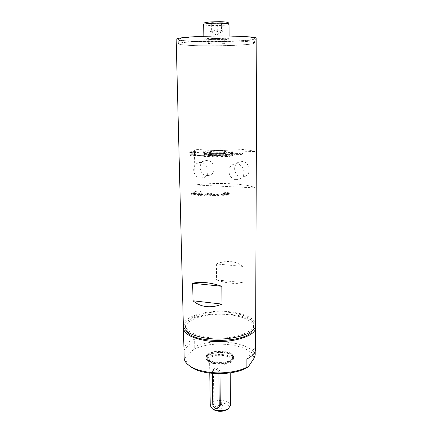 <?xml version="1.0" encoding="UTF-8"?>
<svg xmlns="http://www.w3.org/2000/svg" width="433" height="433" viewBox="0 0 433 433"><rect width="100%" height="100%" fill="white"/><g stroke="black" fill="none" stroke-linecap="round" stroke-linejoin="round"><path stroke-width="0.32" stroke-dasharray="2.17 1.62" d="M236.434 179.646L240.266 178.726C248.612 174.488 241.322 160.064 233.051 164.48C225.977 167.452 228.748 179.7 236.434 179.646M200.944 178.098L204.111 177.46C212.414 173.974 206.157 159.279 197.941 163.03C190.747 165.53 193.302 178.158 200.944 178.098M230.269 312.512C209.691 309.779 184.767 316.463 185.384 325.47C185.27 332.203 200.961 338.379 219.634 338.141C238.307 337.989 253.868 331.489 253.614 324.755C252.536 318.58 244.759 314.499 230.269 312.512M186.547 331.126L185.443 327.916C184.821 318.829 209.724 312.085 230.28 314.845C244.759 316.853 252.531 320.972 253.603 327.202L252.563 330.433M228.738 45.573C244.91 45.01 253.619 44.139 254.869 42.964C256.147 41.362 227.368 40.285 202.871 41.205C187.04 41.833 178.824 42.688 178.223 43.765C177.871 45.465 205.832 46.358 228.738 45.573M249.679 41.849C252.807 42.185 254.371 42.564 254.382 42.975C255.156 45.33 204.289 46.791 185.454 45.081C181.075 44.713 178.829 44.28 178.71 43.765C178.564 42.732 190.092 41.584 206.682 41.124C223.239 40.659 241.766 40.989 249.679 41.849M224.294 351.32C215.872 349.994 205.789 353.144 206.103 357.171C206.433 359.828 209.458 361.663 215.174 362.675C223.78 364.099 233.934 360.808 233.56 356.884C233.176 354.134 230.085 352.278 224.294 351.32M232.012 358.648C228.305 364.564 206.314 363.195 207.001 357.144L207.813 355.141C212.051 349.42 233.165 350.838 232.662 356.873L232.012 358.648M219.78 406.127C218.037 408.904 213.642 406.5 213.853 403.399L213.42 370.448L213.88 368.84C216.554 367.254 218.573 368.12 219.948 371.444L219.975 373.717M218.892 373.717L218.881 372.845C217.712 369.246 215.704 368.348 212.852 370.145L212.343 373.414M219.038 402.327L220.63 401.878L221.582 402.76C220.467 403.421 219.596 403.35 218.963 402.56L219.038 402.327M223.017 407.426L222.995 406.446C221.22 405.223 219.455 405.239 217.702 406.5C216.348 408.243 221.95 409.223 223.017 407.426M221.599 404.871C220.489 405.537 219.618 405.467 218.984 404.671L221.593 404.411L221.599 404.871M230.432 405.429C230.838 399.838 214.151 398.495 210.871 403.81L210.249 405.64M227.395 409.331C234.177 404.076 216.284 399.713 212.462 405.597C211.569 406.966 211.867 408.259 213.366 409.477M210.211 358.232L209.577 359.834C209.085 365.631 230.757 365.403 230.145 359.617C230.567 354.73 213.566 353.582 210.211 358.232M208.284 357.95L207.629 360.624C208.852 366.659 231.011 366.432 232.104 360.364C234.497 354.134 212.652 351.997 208.284 357.95M207.835 356.316L207.023 358.324L207.147 359.071C208.403 365.306 231.433 365.068 232.553 358.805L232.667 358.053C233.171 351.997 212.067 350.573 207.835 356.316M255.492 326.049C252.791 309.4 185.881 310.098 183.532 326.801M184.177 357.945L186.158 357.431L193.021 350.005L194.801 346.508L194.639 338.817L183.976 349.961M194.639 338.817C187.668 341.837 184.112 345.512 183.971 349.848M246.886 359.006L255.226 347.087L255.21 351.114M255.535 349.101L255.226 347.087M186.158 357.431C185.378 360.467 186.639 363.368 189.946 366.123M255.194 355.017C252.006 342.411 213.94 337.502 194.801 346.508M253.77 358.697C254.788 344.587 210.795 338.85 193.021 350.005M215.19 363.877C223.791 365.3 233.939 361.999 233.566 358.064C234.053 350.313 205.475 350.611 206.119 358.351C206.454 361.019 209.475 362.859 215.19 363.877M255.638 324.826C255.622 317.064 238.182 310.986 219.352 311.246C200.517 311.381 183.213 317.822 183.359 325.584M243.124 266.43C235.298 260.774 226.394 259.957 216.403 263.968L243.124 266.43L243.135 282.635L216.587 279.945C226.556 283.355 235.406 284.254 243.135 282.635M216.403 263.968L216.587 279.945M221.425 22.267L214.963 22.121L209.897 22.613L211.309 23.241L217.669 23.382L222.724 22.9L221.425 22.267L221.496 30.505L222.481 31.311L222.789 31.052C221.106 31.923 219.428 32.064 217.75 31.474L217.669 23.382M220.57 38.158C212.706 38.028 203.57 38.602 203.889 39.187C203.413 40.345 229.614 40.074 229.111 38.921C228.824 38.515 225.977 38.261 220.57 38.158M222.789 31.052L222.724 22.9M209.897 22.613L210 30.824C211.683 31.42 213.366 31.273 215.055 30.391C217.214 31.171 219.363 31.208 221.496 30.505M215.055 30.391L214.963 22.121M217.75 31.474C215.656 32.166 213.539 32.129 211.407 31.365L211.309 23.241M211.407 31.365L210.579 31.566L210 30.824M185.362 40.772C180.972 40.366 178.721 39.874 178.602 39.306C178.239 37.92 195.581 36.415 216.473 36.204C237.365 35.977 254.734 37.119 254.398 38.515C255.167 41.135 204.23 42.699 185.362 40.772M207.239 175.56L210.335 174.937C217.025 172.204 214.335 160.275 207.023 160.41L204.338 160.881C197.307 163.328 199.77 175.63 207.239 175.56M241.912 177.016L245.652 176.123C252.13 172.902 249.197 161.444 241.89 161.574L238.632 162.256C231.725 165.157 234.405 177.081 241.912 177.016M255.032 151.528C248.445 148.687 214.741 147.853 194.412 149.861L195.088 184.988C215.131 182.071 248.412 183.511 254.896 187.846L255.032 151.528L194.412 149.861M195.088 184.988L254.896 187.846M256.834 38.467C257.554 42.18 175.522 43.04 176.166 39.311M202.801 36.486C227.336 35.495 256.163 36.724 254.885 38.505C255.627 42.039 177.443 42.856 178.115 39.306C178.715 38.109 186.942 37.168 202.801 36.486M222.567 150.505C213.464 150.219 202.52 151.155 202.801 152.243C201.886 154.116 229.555 154.153 232.25 152.27L232.57 151.934C232.164 151.193 228.824 150.716 222.567 150.505M214.768 152.968C221.387 153.033 225.22 152.703 226.27 151.972C226.621 150.765 208.722 150.955 209.101 152.151C209.296 152.568 211.185 152.844 214.768 152.968M232.256 152.984C229.56 154.884 201.897 154.841 202.812 152.952L204.452 152.189L204.463 153.109C210.579 151.555 232.597 151.853 232.57 153.515L232.256 153.921L232.256 152.984L226.194 152.811L226.221 156.54L229.804 156.378C230.286 154.965 212.327 154.641 207.109 155.95L210.411 156.053C214.389 155.166 226.648 155.425 226.302 156.4L226.221 156.54M229.593 156.643L229.799 155.447C230.28 154.051 212.316 153.737 207.093 155.03L207.109 155.95M204.463 153.109L204.316 154.576L204.668 154.954L207.093 155.03M229.587 155.707L232.288 155.728L232.256 153.921M210.411 156.053L210.362 152.356L209.112 152.86C209.307 153.282 211.196 153.558 214.779 153.688C220.776 153.764 224.581 153.471 226.194 152.811M204.452 152.189L210.362 152.356M207.418 193.562L207.283 193.703C208.749 194.173 210.205 194.152 211.661 193.643C210.66 193.21 209.247 193.183 207.418 193.562M207.429 194.33C209.258 193.952 210.671 193.979 211.672 194.412C210.216 194.926 208.76 194.947 207.293 194.471L207.429 194.33M236.488 154.608C240.077 154.646 242.15 154.462 242.702 154.056L239.384 153.569C235.817 153.531 233.755 153.715 233.192 154.121L236.488 154.608M239.384 152.849C235.817 152.811 233.75 152.995 233.187 153.396C232.943 154.078 242.945 154.007 242.702 153.331L239.384 152.849M226.952 194.661C226.405 194.033 220.689 194.184 220.846 194.818C220.689 195.521 227.168 195.462 227.011 194.763L226.952 194.661M226.957 195.44L227.016 195.543C227.173 196.246 220.7 196.306 220.852 195.597C220.695 194.958 226.41 194.807 226.957 195.44M195.472 151.599C191.862 151.566 189.746 151.756 189.124 152.162C188.896 152.806 198.655 152.665 198.401 152.021L195.472 151.599M195.489 152.302C191.873 152.27 189.757 152.454 189.14 152.865L192.046 153.293C195.684 153.325 197.805 153.136 198.417 152.73L195.489 152.302M218.589 194.964L218.595 194.92C218.73 194.217 212.273 194.287 212.43 194.991C212.278 195.662 218.449 195.64 218.589 194.964M218.595 195.743C218.459 196.425 212.289 196.447 212.435 195.77C212.278 195.061 218.741 194.991 218.605 195.7L218.595 195.743M194.904 191.543L194.671 191.754C194.52 192.479 201.388 192.366 201.215 191.651C199.748 191.023 197.648 190.985 194.904 191.543M194.92 192.295C197.659 191.738 199.765 191.776 201.226 192.404C201.405 193.129 194.536 193.237 194.688 192.512L194.92 192.295M202.4 194.406L202.98 194.081C203.109 193.389 196.712 193.491 196.863 194.179C197.865 194.726 199.71 194.801 202.4 194.406M202.411 195.18C199.721 195.581 197.876 195.499 196.88 194.953C196.728 194.26 203.126 194.157 202.996 194.855L202.411 195.18M223.228 192.999L223.044 193.194C222.881 193.941 229.863 193.881 229.69 193.14C229.853 192.506 224.245 192.387 223.228 192.999M223.233 193.768C224.256 193.15 229.858 193.27 229.696 193.908C229.869 194.655 222.887 194.715 223.049 193.962L223.233 193.768M195.819 193.594L196.966 193.161C197.096 192.485 190.753 192.593 190.904 193.27C191.57 193.746 193.21 193.854 195.819 193.594M195.835 194.368C193.226 194.623 191.586 194.514 190.921 194.033C190.764 193.356 197.112 193.242 196.983 193.93L195.835 194.368M210.184 194.877L210.373 194.682C210.508 193.984 204.073 194.071 204.224 194.769C205.637 195.38 207.624 195.418 210.184 194.877M210.194 195.656C207.634 196.198 205.648 196.165 204.235 195.543C204.084 194.845 210.519 194.758 210.384 195.462L210.194 195.656M226.681 156.14L226.74 156.21C226.897 156.676 220.321 156.735 220.484 156.27C220.327 155.848 226.123 155.728 226.681 156.14M226.675 155.398C226.118 154.992 220.321 155.111 220.473 155.523C220.316 155.988 226.892 155.923 226.735 155.469L226.675 155.398M209.653 155.604L209.848 155.474C209.983 155.019 203.45 155.101 203.602 155.555C205.031 155.95 207.05 155.967 209.653 155.604M209.664 156.345C207.061 156.714 205.042 156.697 203.613 156.297C203.467 155.837 209.994 155.756 209.859 156.221L209.664 156.345M218.189 156.373C218.048 156.822 211.786 156.86 211.937 156.416C211.78 155.95 218.34 155.875 218.2 156.345L218.189 156.373M218.183 155.631L218.194 155.599C218.329 155.138 211.775 155.209 211.932 155.669C211.775 156.113 218.043 156.075 218.183 155.631M211.418 154.657L207.678 154.624L211.418 154.657M211.423 155.393L207.688 155.36L211.423 155.393M201.762 156.064C199.034 156.335 197.161 156.291 196.149 155.934C195.997 155.479 202.492 155.387 202.357 155.848L201.762 156.064M201.751 155.323L202.346 155.111C202.482 154.657 195.987 154.743 196.138 155.198C197.145 155.55 199.018 155.593 201.751 155.323M195.083 154.819L196.246 154.527C196.382 154.083 189.941 154.18 190.092 154.624C190.769 154.933 192.431 154.998 195.083 154.819M195.094 155.55C192.447 155.734 190.785 155.664 190.109 155.355C189.957 154.906 196.398 154.808 196.263 155.263L195.094 155.55M209.604 43.863C213.534 44.263 225.122 43.928 224.781 43.419L223.59 43.159C219.775 42.748 207.872 43.089 208.316 43.592L209.604 43.863M209.545 39.452L208.257 39.149C207.802 38.402 225.187 38.218 224.749 38.975C225.09 39.544 213.48 39.901 209.545 39.452M214.124 44.004L208.803 43.587C209.713 43.203 213.123 43.008 219.033 43.013L224.294 43.424C223.352 43.814 219.964 44.009 214.124 44.004M218.99 38.515C213.068 38.505 209.653 38.716 208.744 39.143C208.419 39.858 224.597 39.69 224.262 38.981L218.99 38.515M213.853 403.399L212.776 404.925M212.322 371.839L213.42 370.448M219.948 371.444L218.881 372.845M219.91 21.677C214.454 21.618 210.065 21.823 206.736 22.289C203.456 22.922 206.514 23.642 212.868 23.804C218.108 23.858 222.4 23.663 225.75 23.214C229.198 22.608 226.481 21.856 219.91 21.677M229.025 24.243C229.533 25.78 203.196 26.056 203.667 24.508M204.668 154.954C211.493 153.179 236.066 153.888 232.088 155.783M204.316 154.576C210.6 152.941 233.344 153.304 232.77 155.063L232.445 155.42M204.3 153.839C210.59 152.221 233.344 152.578 232.77 154.316L232.44 154.673M204.311 153.742C210.487 152.156 232.765 152.459 232.743 154.159L232.429 154.576M253.603 327.202L253.614 324.755M185.443 327.916L185.384 325.47M213.88 368.84L212.852 370.145M219.969 401.884L220.63 401.878M222.995 406.446L221.593 404.411M217.702 406.5L219.06 404.438M218.984 404.671L218.963 402.56M221.674 404.644L221.653 402.533M230.226 372.916L230.145 359.617M209.772 373.132L209.577 359.834M232.104 360.364L232.553 358.805M207.629 360.624L207.147 359.071M232.667 358.053L232.662 356.873M207.023 358.324L207.001 357.144M233.566 358.064L233.56 356.884M206.119 358.351L206.103 357.171M203.846 36.285L203.889 39.187M229.095 36.02L229.111 38.921M210.579 31.566L216.457 35.008L222.481 31.311M254.382 42.975L254.398 38.515M178.71 43.765L178.602 39.306M204.111 177.46L210.335 174.937M197.941 163.03L204.338 160.881M240.266 178.726L245.652 176.117M233.046 164.486L238.632 162.256M254.869 42.964L254.885 38.505M178.223 43.765L178.115 39.306M232.581 153.574L232.57 151.934M202.812 152.952L202.801 152.243M229.804 156.378L229.799 155.447M226.302 156.4L226.27 151.972M209.112 152.86L209.101 152.151M232.57 153.515L232.77 155.063L232.288 155.728M207.283 193.703L207.293 194.471M211.661 193.643L211.672 194.412M233.187 153.396L233.192 154.121M242.702 153.331L242.702 154.056M220.846 194.818L220.852 195.597M227.011 194.763L227.016 195.543M189.124 152.162L189.14 152.865M198.401 152.021L198.417 152.73M218.595 194.92L218.605 195.7M212.43 194.991L212.435 195.77M194.671 191.754L194.688 192.512M201.215 191.646L201.226 192.404M202.98 194.081L202.996 194.855M196.863 194.179L196.88 194.953M223.044 193.194L223.049 193.962M229.69 193.14L229.696 193.908M196.966 193.161L196.983 193.93M190.904 193.27L190.921 194.033M210.373 194.682L210.384 195.462M204.224 194.769L204.235 195.543M220.473 155.528L220.484 156.27M226.735 155.469L226.74 156.21M209.848 155.474L209.859 156.221M203.602 155.555L203.613 156.297M218.194 155.599L218.2 156.345M211.932 155.669L211.937 156.416M207.688 155.36L207.678 154.624M211.542 155.312L211.531 154.581M202.346 155.111L202.357 155.848M196.138 155.198L196.149 155.934M196.246 154.527L196.263 155.263M190.092 154.624L190.109 155.355M224.781 43.419L224.749 38.975M208.316 43.592L208.257 39.149M208.744 39.143L208.803 43.587M224.262 38.981L224.294 43.424"/><path stroke-width="0.65" d="M252.563 330.433C246.447 343.331 192.934 343.894 186.547 331.126M212.343 373.414L212.776 404.925C214.026 408.546 216.045 409.412 218.833 407.513L219.244 406.04L218.892 373.717M219.975 373.717L220.294 404.503L219.78 406.127M209.772 373.132L210.249 405.64L212.284 408.703C216.007 411.393 224.792 411.301 228.462 408.53L230.432 405.429L230.226 372.916M213.366 409.477L213.658 409.688C218.162 411.918 222.649 411.87 227.109 409.548L227.395 409.331M183.532 326.801L183.424 328.03C184.166 334.092 191.976 338.352 206.844 340.803C229.831 344.284 256.747 336.284 255.627 327.278L255.492 326.049M183.424 328.03L184.177 357.945C184.306 360.705 186.038 363.292 189.378 365.696C193.643 368.662 199.629 370.762 207.331 372.007C221.003 374.204 237.641 372.142 246.88 367.249L246.886 359.006C252.58 356.05 255.465 352.749 255.535 349.101L255.627 327.278M255.21 351.114L255.194 355.017L253.77 358.697L248.401 366.637L246.88 367.249M189.946 366.123L190.926 366.87C202.417 375.92 236.456 375.801 248.401 366.637M206.801 338.238C229.815 341.686 256.758 333.751 255.638 324.826L256.834 38.467C258.203 36.599 227.888 35.3 202.059 36.345C185.411 37.065 176.778 38.055 176.166 39.311L183.359 325.584C184.106 331.591 191.916 335.808 206.801 338.238M193.026 300.783L192.658 283.263L221.848 286.31L222.015 304.107C216.614 306.337 211.374 307.165 206.303 306.591C201.253 305.963 196.826 304.031 193.026 300.783L222.015 304.107M192.658 283.263C196.403 282.338 200.825 282.137 205.929 282.646C211.055 283.187 216.359 284.411 221.848 286.31M220.294 404.503L219.244 406.04M229.025 24.243C228.743 23.165 228.413 22.624 228.029 22.619C227.693 22.456 227 21.883 219.948 21.672L209.334 21.959L204.771 22.792C204.381 22.727 204.013 23.301 203.667 24.508C203.342 23.728 212.527 22.992 220.435 23.193C225.869 23.35 228.732 23.696 229.025 24.243L229.095 36.02M219.84 406.04L218.833 407.513M227.109 409.548L228.462 408.53M213.658 409.688L212.284 408.703M190.926 366.87L189.378 365.696M203.667 24.508L203.846 36.285"/></g></svg>
